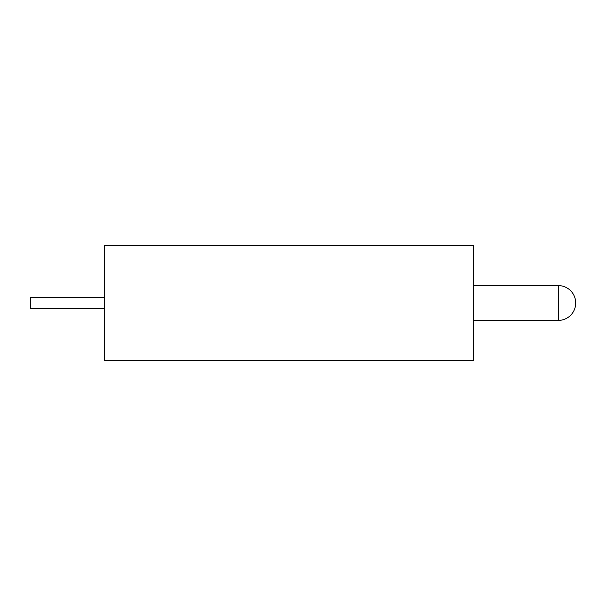 <?xml version="1.0" encoding="UTF-8"?>
<svg xmlns="http://www.w3.org/2000/svg" width="606" height="606" viewBox="0 0 606 606"><rect width="100%" height="100%" fill="white"/><g stroke="black" fill="none" stroke-linecap="round" stroke-linejoin="round"><path stroke-width="0.91" d="M104.565 308.802L30.3 308.802L30.3 297.198L104.565 297.198M473.581 360.441L473.581 245.559L104.565 245.559L104.565 360.441L473.581 360.441M473.581 320.407L558.293 320.407L558.293 285.593L473.581 285.593M558.293 320.407A17.407 17.407 0 0 0 575.7 303A17.407 17.407 0 0 0 558.293 285.593"/></g></svg>

